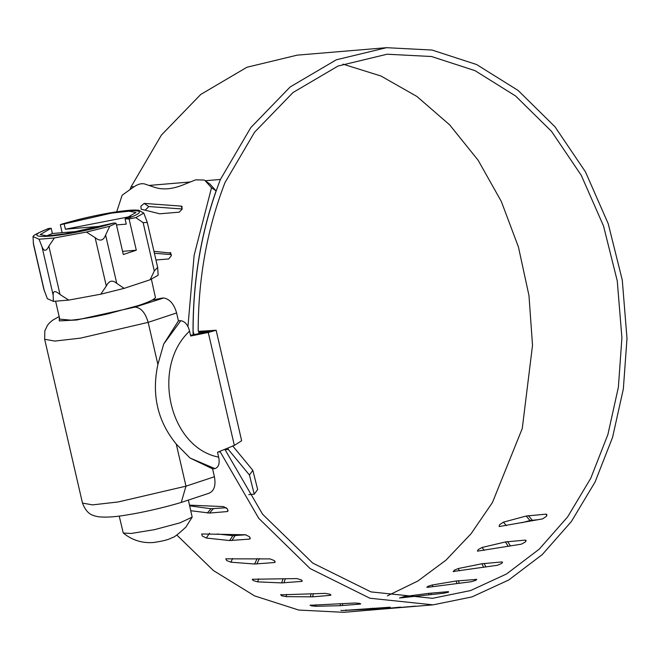 <?xml version="1.0" encoding="UTF-8"?>
<svg xmlns="http://www.w3.org/2000/svg" width="660" height="660" viewBox="0 0 660 660"><rect width="100%" height="100%" fill="white"/><g stroke="black" fill="none" stroke-linecap="round" stroke-linejoin="round"><path stroke-width="0.99" d="M151.396 279.221L155.446 297.528C154.448 299.409 148.822 302.065 138.567 305.498L107.638 313.912C92.961 317.221 80.767 319.308 71.066 320.174L59.746 319.135L55.638 301.331M188.372 500.082L192.167 517.126L179.99 522.86L154.473 529.65L131.233 533.462L123.271 533.033L119.212 516.038M53.155 295.094C52.99 290.664 55.283 290.474 60.035 294.525L68.722 300.094L100.79 294.195L124.121 288.37L116.77 283.404C112.513 279.724 109.024 280.599 106.301 286.019L95.131 237.633L86.444 232.064L54.376 237.963L39.056 239.242L33 236.527L33.487 244.423L43.84 289.253L47.347 298.666L53.402 301.373L53.155 295.094L41.984 246.716L39.056 239.242M100.79 294.195L106.301 286.019M68.722 300.094L53.402 301.373M154.3 270.988L157.649 267.333L158.144 275.228L150.125 279.766L154.3 270.988L143.129 222.61L147.304 222.502L143.798 213.089L135.787 217.635L129.088 218.963L125.053 218.839L135.985 212.479L129.096 211.183L111.499 213.114L64.16 223.93L65.373 229.21L130.812 216.455M122.579 251.361L136.306 250.214L123.305 254.521L116.086 223.27L109.774 226.24L86.444 232.064M95.131 237.633C100.023 241.601 103.513 240.727 105.6 235.018L109.774 226.24M41.984 246.716C43.989 251.666 46.282 251.476 48.865 246.139L54.376 237.963M33 236.527L33.528 236.016C32.917 235.546 37.777 233.087 48.089 228.64L51.158 228.228L40.227 234.589L47.116 235.884L64.713 233.953L113.965 222.981C68.046 237.188 11.253 241.931 49.244 228.385M116.086 223.27L113.965 222.981M143.129 222.61L135.787 217.635M62.172 232.691L60.332 224.713L64.16 223.93M61.347 224.26C80.174 218.625 101.896 214.022 114.147 212.182C132.256 209.591 133.501 210.037 138.732 210.194L143.798 213.089M46.621 235.892L52.379 233.508L79.431 231.256M52.379 233.508L51.158 228.228M116.474 224.945L126.274 224.128L125.053 218.839M100.93 226.24L65.373 229.21M136.306 250.214L129.088 218.963M124.121 288.37L150.125 279.766M216.142 330.248L241.651 440.74L234.341 445.409L208.271 332.459L216.142 330.256L198.462 331.361M190.006 457.999L176.261 444.073C157.567 421.253 151.437 394.713 157.88 364.452L163.705 344.058L180.782 320.694C184.99 321.362 187.918 324.835 189.569 331.13C150.901 367.207 169.471 447.653 218.666 457.149C219.928 463.452 218.683 467.28 214.937 468.633L190.006 457.999L212.586 468.831L214.417 476.759C215.993 485.62 214.145 491.122 208.89 493.284M190.534 335.305L209.74 331.419L198.751 332.335M218.666 457.149L217.536 452.265L234.341 445.409M208.271 332.459L190.699 336.014L189.569 331.13M176.6 312.955L148.162 322.361C145.357 312.757 140.976 307.675 135.019 307.09L163.795 297.965C169.834 299.178 174.1 304.177 176.6 312.955L178.431 320.875L180.518 320.702M181.244 502.433L185.98 486.164L214.417 476.759M152.056 300.151L162.517 297.998M214.673 468.658L212.586 468.831M59.144 316.536L52.519 320.298L49.64 322.732L47.503 325.256L44.822 330.899L44.657 339.273L54.747 341.08L80.454 338.143L148.162 322.361L157.88 364.452M178.431 320.875L163.705 344.058M176.261 444.073L185.98 486.164L118.272 501.946L92.565 504.883L82.475 503.085L44.657 339.273M545.968 514.157L546.793 514.412L546.364 516.359L542.611 518.892L499.166 526.556L499.645 524.659L503.423 522.159L526.177 516.029L545.968 514.157L546.909 515.27M522.002 522.703L530.005 520.55L538.791 519.593M503.423 522.159L506.335 525.607M525.22 540.111L526.053 540.367L525.368 541.984L521.367 544.17L477.436 551.149L478.154 549.598L482.18 547.445L505.411 541.951L525.22 540.111L525.946 541.225M482.18 547.445L484.085 550.407M453.923 571.7L454.047 570.306L458.271 568.532L481.907 563.755L501.74 561.949L502.549 562.171L501.674 563.442L497.467 565.257L453.131 571.502M458.271 568.532L459.418 570.884M476.264 580.016L475.984 579.241L475.744 580.33L471.364 581.724L427.498 587.342L427.779 586.361L432.176 584.999L456.134 581.006L476.767 579.406M432.176 584.999L432.762 586.666M427.498 587.342L426.731 587.218M190.831 510.741L209.517 513.051L227.114 511.582L227.84 511.261L227.436 508.934L223.657 506.599L189.544 505.147M189.709 505.849L211.06 508.753L226.33 507.73M249.521 536.786L245.495 534.765L201.663 533.965L202.298 535.994L206.308 538.04L229.622 540.548L249.439 539.113L250.198 538.75L249.521 536.786M217.247 533.989L232.84 535.664L246.015 534.79M209.525 533.156L206.308 538.04M274.279 560.571L270.047 558.913L225.786 558.838L226.636 560.505L230.86 562.188L254.562 564.011L274.403 562.543L275.171 562.163L274.279 560.571M232.65 558.5L230.86 562.188M301.224 579.843L296.827 578.581L252.236 579.265L253.25 580.561L257.639 581.856L281.655 582.912L301.504 581.41L302.272 581.064L301.224 579.843M258.662 578.845L257.639 581.856M286.622 594.38L286.135 596.648L312.634 596.83L330.239 595.353L329.835 594.206L325.322 593.373L280.5 594.85M330.421 594.479L330.239 595.353L330.982 595.064M281.251 594.52L281.622 595.774L286.135 596.648M315.934 604.791L315.785 606.284L340.147 605.69L360.022 604.106L359.56 603.405L354.973 603.009L310.01 605.286M360.079 603.529L360.022 604.106L360.756 603.892M310.745 605.03L311.198 605.847L315.785 606.284M389.812 607.233L341.401 610.591L370.417 609.114L390.291 607.258M346.005 609.889L346.013 610.566M340.923 610.228L341.401 610.591M415.421 606.152L371.184 609.997L400.579 607.109M257.656 489.505L254.248 494.183L249.43 474.994L252.838 470.324L257.656 489.505M399.481 598.01L404.39 596.541L428.587 593.365L448.454 591.649L448.082 592.301L443.578 593.266L400.678 597.878M448.569 592.127L448.454 591.649L448.082 592.301M404.39 596.541L404.605 597.457M218.229 451.984L220.201 451.819L258.745 518.323L310.093 568.549L369.905 598.232L433.1 604.849L471.966 596.92L508.761 579.983L542.256 554.582L571.345 521.573L595.048 482.064L612.571 437.349L623.345 388.938L627 338.44L622.273 280.071L608.223 223.724L585.469 171.872L555.002 126.802L518.166 90.486L476.578 64.523L432.053 50.044L386.554 47.685L336.286 59.804L290.161 86.955L250.792 127.603L220.399 179.47C202.142 226.933 193.042 277.588 193.108 331.427L193.025 331.435M176.798 535.029L213.436 570.562L254.669 595.93L298.724 610.054L343.712 612.315L433.1 604.849M386.554 47.685L297.173 55.151L246.898 67.27L200.78 94.421L161.411 135.069L131.018 186.937L134.153 186.673M149.003 185.435L190.319 181.978M205.301 180.733L220.399 179.47M131.018 186.937L129.979 189.626M225.027 449.757L228.352 449.485L227.923 448.024M194.056 334.587L193.108 331.427M249.43 474.994L228.352 449.485M248.77 494.637L254.248 494.183M232.658 445.896L252.838 470.324M224.829 449.287L262.606 514.247L312.7 563.062L370.986 591.896L432.556 598.315L470.539 590.568L506.492 574.002L539.22 549.169L567.633 516.895L590.774 478.261L607.885 434.544L618.379 387.222L621.91 337.862L617.257 280.896L603.504 225.918L581.27 175.337L551.521 131.373L515.551 95.956L474.961 70.628L431.508 56.512L387.098 54.219L338.044 66.033L293.032 92.515L254.595 132.165L224.911 182.754C207.174 228.896 198.272 278.14 198.198 330.47L199.122 333.564M387.346 595.864L417.846 581.023L445.978 560.15L471.05 533.767L492.451 502.499L522.266 428.505L532.521 345.328L528.973 295.556L518.455 247.054L501.319 201.457L478.145 160.273L449.699 124.888L416.93 96.475L380.935 75.999L342.928 64.135M171.451 254.62L154.407 253.258M170.998 253.11L153.953 251.311M155.966 260.007L168.779 258.935L171.377 255.585L169.884 252.582L170.503 252.697M204.295 180.04L210.029 184.181L204.295 180.04L195.632 179.85L182.919 184.948C172.202 189.238 162.748 190.022 154.572 187.316L145.002 184.082C141.751 183.084 137.948 184.074 133.584 187.06L122.133 195.22L116.704 211.794M205.458 181.054L211.513 187.754L216.092 190.872C200.492 235.603 192.802 282.868 193.033 332.673L193.347 334.736M210.029 184.181L216.092 190.872M182.243 208.989L148.764 206.539L144.185 203.412L140.877 206.233L141.157 209.195L159.712 213.799L179.305 212.157L182.251 208.956L181.096 206.11L144.185 203.412M182.3 206.935L181.096 206.11L181.83 206.291M148.764 206.539L145.216 210.202M219.978 451.267L220.201 451.819M211.513 187.754L194.131 255.304L187.943 326.584M62.246 224.087C108.157 209.88 164.959 205.136 126.959 218.683M44.418 291.184L33.247 242.806M60.035 294.525L48.865 246.139M116.77 283.404L105.6 235.018M59.293 317.171L59.268 320.9L76.725 319.993L135.019 307.09M528.363 515.625L532.191 520.146M526.177 516.029L530.005 520.55M507.622 541.58L510.477 545.993M505.411 541.951L508.258 546.364M501.74 561.949L502.227 562.947M484.143 563.417L485.876 566.973M481.907 563.755L483.64 567.303M458.386 580.709L459.286 583.275M456.134 581.006L457.034 583.564M228.071 510.51L227.114 511.582M213.254 508.827L209.517 513.051M211.06 508.753L207.314 512.985M250.239 537.908L249.439 539.113M235.067 535.706L231.841 540.581M232.84 535.664L229.622 540.548M274.989 561.33L274.403 562.543M259.446 558.566L256.806 564.011M257.202 558.566L254.562 564.011M301.884 580.313L301.504 581.41M285.351 578.655L283.907 582.879M283.099 578.671L281.655 582.912M313.31 593.687L312.634 596.83M311.05 593.744L310.365 596.904M342.623 603.57L342.424 605.575M340.354 603.677L340.147 605.69M372.685 608.124L372.694 608.957M370.409 608.272L370.417 609.114M430.856 593.117L431.194 594.602M428.587 593.365L428.934 594.841M192.167 517.126L185.938 527.043C178.068 534.361 173.498 537.867 172.21 537.578C169.331 539.467 163.127 541.109 153.574 542.512C142.263 543.386 132.157 540.226 123.271 533.033M157.649 267.333L147.304 222.502M181.393 502.384C161.849 508.291 139.838 512.944 128.007 514.759C115.648 516.986 105.617 517.63 97.919 516.697C94.223 515.6 87.351 515.848 82.475 503.085M209.245 493.168L181.517 502.342"/></g></svg>
